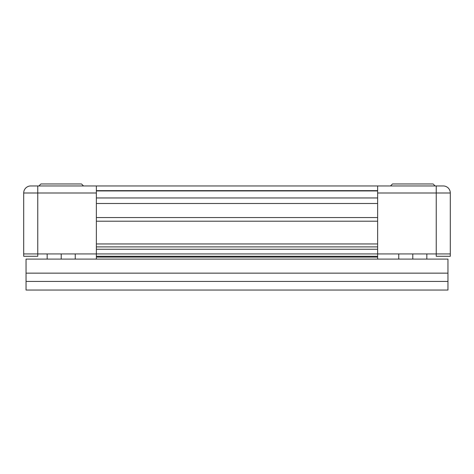 <?xml version="1.0" encoding="UTF-8"?>
<svg xmlns="http://www.w3.org/2000/svg" width="474" height="474" viewBox="0 0 474 474"><rect width="100%" height="100%" fill="white"/><g stroke="black" fill="none" stroke-linecap="round" stroke-linejoin="round"><path stroke-width="0.71" d="M377.636 256.28L96.364 256.28L96.364 253.934L96.364 256.28L377.636 256.28L377.636 253.934L96.364 253.934L377.636 253.934L377.636 257.092L96.364 257.092L96.364 256.28L96.364 259.094L96.364 257.092L377.636 257.092L377.636 256.28M377.636 249.247L96.364 249.247L377.636 249.247M377.636 246.901L96.364 246.901L377.636 246.901M96.364 203.506L96.364 185.962L96.364 203.506L377.636 203.506L377.636 197.96L96.364 197.96L377.636 197.96L377.636 190.933L96.364 190.933L377.636 190.933L96.364 190.649L377.636 190.649L377.636 185.962L96.364 185.962L377.636 185.962L377.636 203.506L96.364 203.506M377.636 243.95L96.364 243.95L377.636 243.95M377.636 221.198L96.364 221.198L377.636 221.198M377.636 217.56L96.364 217.56L377.636 217.56M377.636 259.094L377.636 257.092L377.636 259.094M450.3 253.934L377.636 253.934L436.234 253.934L436.234 192.995L377.636 192.995L436.234 192.995L436.234 253.934L450.3 253.934L450.3 192.995L436.234 192.995L436.234 185.962L443.267 185.962L377.636 185.962L436.234 185.962L436.234 192.995L450.3 192.995A7.033 7.033 0 0 0 443.267 185.962A7.033 7.033 0 0 1 450.3 192.995L450.3 256.28L436.234 256.28L436.234 253.934L436.234 256.28L450.3 256.28L450.3 253.934M377.636 197.96L377.636 253.934L377.636 197.96M412.795 253.934L412.795 259.094L412.795 253.934M390.481 185.962L392.472 183.965L433.118 183.965L435.108 185.962L433.118 183.965L392.472 183.965L390.481 185.962M61.205 253.934L61.205 259.094L61.205 253.934M23.7 192.995L23.7 253.934L37.766 253.934L37.766 192.995L23.7 192.995A7.033 7.033 0 0 1 30.733 185.962L96.364 185.962L30.733 185.962A7.033 7.033 0 0 0 23.7 192.995L37.766 192.995L37.766 253.934L23.7 253.934L23.7 192.995M23.7 256.28L23.7 253.934L23.7 256.28L37.766 256.28L23.7 256.28M96.364 197.96L96.364 253.934L37.766 253.934L96.364 253.934L96.364 197.96M96.364 192.995L37.766 192.995L37.766 185.962L37.766 192.995L96.364 192.995M37.766 253.934L37.766 256.28L37.766 253.934M83.519 185.962L81.528 183.965L40.883 183.965L38.892 185.962L40.883 183.965L81.528 183.965L83.519 185.962M61.205 290.035L47.139 290.035L61.205 290.035M26.046 259.094L447.954 259.094L26.046 259.094L26.046 290.035L447.954 290.035L26.046 290.035L447.954 290.035L26.046 290.035L26.046 281.426L447.954 281.426L26.046 281.426L26.046 273.154L447.954 273.154L447.954 259.094L447.954 273.154L26.046 273.154L26.046 259.094M412.795 290.035L426.861 290.035L412.795 290.035M447.954 290.035L447.954 273.154L447.954 290.035M426.837 259.094L426.837 253.934M398.758 259.094L398.758 253.934M75.242 259.094L75.242 253.934M47.163 259.094L47.163 253.934"/></g></svg>
